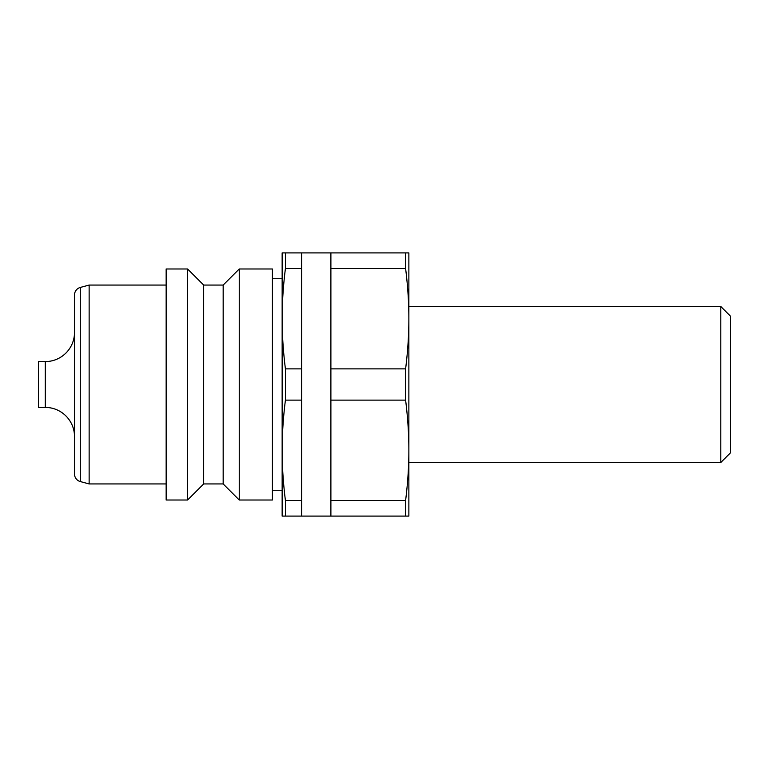 <?xml version="1.0" encoding="UTF-8"?>
<svg xmlns="http://www.w3.org/2000/svg" width="769" height="769" viewBox="0 0 769 769"><rect width="100%" height="100%" fill="white"/><g stroke="black" fill="none" stroke-linecap="round" stroke-linejoin="round"><path stroke-width="1.15" d="M74.516 436.648A29.241 29.241 0 0 0 45.275 407.407L38.45 407.407L38.45 361.593L45.275 361.593A29.241 29.241 0 0 0 74.516 332.352M80.293 287.443L80.293 481.557A7.796 7.796 0 0 1 74.516 474.031L74.516 294.969A7.796 7.796 0 0 1 80.293 287.443L89.137 285.068L166.152 285.068M80.293 481.557L89.137 483.932L89.137 285.068M187.588 384.5L187.588 268.987L166.152 268.987L166.152 500.013L187.588 500.013L187.588 384.5M203.679 285.068L223.173 285.068L223.173 483.932L203.679 483.932L203.679 285.068L187.588 268.987M239.255 384.5L239.255 268.987L272.399 268.987L272.399 500.013L239.255 500.013L239.255 384.5M720.803 306.514L730.55 316.261L730.55 452.739L720.803 462.486L720.803 306.514L408.868 306.514M405.609 400.13C407.791 417.605 408.887 434.322 408.868 450.298C408.887 466.274 407.791 482.99 405.609 500.465L330.891 500.465L330.891 400.13L405.609 400.13L405.609 368.87L330.891 368.87L330.891 268.535L405.609 268.535C407.791 286.01 408.887 302.726 408.868 318.702C408.887 334.678 407.791 351.395 405.609 368.87M330.891 400.13L330.891 368.87M301.64 400.13L301.64 368.87L285.414 368.87C283.223 351.395 282.136 334.678 282.146 318.702L282.146 450.298C282.136 434.322 283.223 417.605 285.414 400.13L301.64 400.13L301.64 500.465L285.414 500.465C283.223 482.99 282.136 466.274 282.146 450.298L282.146 516.095L408.868 516.095L408.868 252.905L330.891 252.905L330.891 268.535M285.414 400.13L285.414 368.87M301.64 268.535L301.64 252.905L282.146 252.905L282.146 318.702C282.136 302.726 283.223 286.01 285.414 268.535L301.64 268.535L301.64 368.87M285.414 268.535L285.414 252.905M285.414 516.095L285.414 500.465M301.64 516.095L301.64 500.465M330.891 516.095L330.891 500.465M405.609 268.535L405.609 252.905M405.609 516.095L405.609 500.465M45.275 407.407L45.275 361.593M223.173 285.068L239.255 268.987M272.399 278.734L282.146 278.734M301.64 252.905L330.891 252.905M408.868 462.486L720.803 462.486M272.399 490.266L282.146 490.266M223.173 483.932L239.255 500.013M203.679 483.932L187.588 500.013M89.137 483.932L166.152 483.932"/></g></svg>
